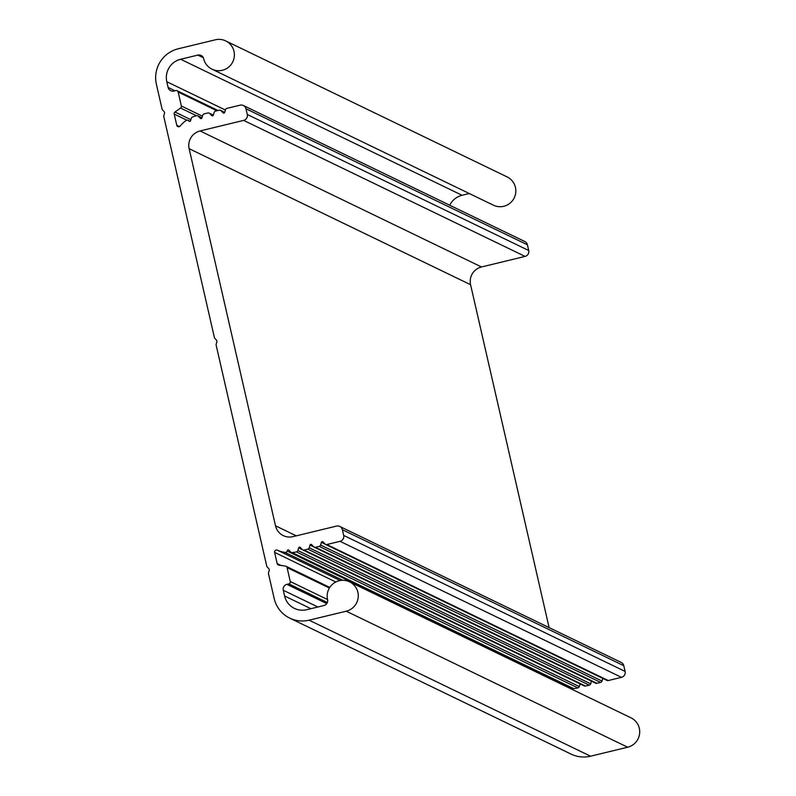 <?xml version="1.0" encoding="UTF-8"?>
<svg xmlns="http://www.w3.org/2000/svg" width="796" height="796" viewBox="0 0 796 796"><rect width="100%" height="100%" fill="white"/><g stroke="black" fill="none" stroke-linecap="round" stroke-linejoin="round"><path stroke-width="1.19" d="M186.841 120.186L174.215 114.087L176.782 125.29A1.96 1.94 115.8 0 0 180.175 126.067A30.437 30.049 115.8 0 1 186.105 120.504A1.96 1.94 115.8 0 1 188.642 120.753L188.951 121.082A0.985 0.965 115.8 0 0 190.592 120.684L191.309 118.296A1.96 1.94 115.8 0 1 192.473 117.032A30.437 30.049 115.8 0 1 196.542 115.728A1.96 1.94 115.8 0 1 198.403 116.276L200.313 118.325A0.985 0.965 115.8 0 0 201.955 117.927L202.771 115.221A1.96 1.94 115.8 0 1 204.194 113.868L207.905 112.972A1.96 1.94 115.8 0 1 209.766 113.529L211.676 115.579A0.985 0.965 115.8 0 0 213.318 115.181L214.134 112.465A1.96 1.94 115.8 0 1 215.557 111.122L219.268 110.216A1.96 1.94 115.8 0 1 221.129 110.773L223.039 112.823A0.985 0.965 115.8 0 0 224.681 112.425L225.507 109.709A1.96 1.94 115.8 0 1 226.92 108.365L240.143 105.162A4.905 4.846 115.8 0 1 245.964 108.773L247.277 114.485A4.905 4.846 115.8 0 1 243.636 120.395L200.075 130.952A14.726 14.537 -64.2 0 0 189.14 148.683L275.506 525.798L296.291 535.847M549.111 627.596L470.575 284.699L189.14 148.683M325.096 544.106L321.405 542.325A0.985 0.965 115.8 0 1 323.047 541.927L324.957 543.976A1.96 1.94 115.8 0 0 326.818 544.534L340.041 541.33A4.905 4.846 115.8 0 0 343.683 535.419L342.37 529.708A4.905 4.846 115.8 0 0 336.549 526.086L292.988 536.643A14.726 14.537 115.8 0 1 275.506 525.798M317.912 607L283.276 590.264L284.58 595.975A18.656 18.417 -64.2 0 0 306.719 609.706L323.932 605.537A4.905 4.846 115.8 0 0 327.574 599.627A15.711 15.512 115.8 0 1 349.563 581.816A15.711 15.512 115.8 0 1 346.22 611.199L309.117 620.183A29.462 29.084 115.8 0 1 274.172 598.492L268.501 573.737A1.96 1.94 115.8 0 1 268.531 572.722L269.187 570.553A1.96 1.94 115.8 0 0 268.75 568.652L267.227 567.011A1.96 1.94 115.8 0 1 266.75 566.115L216.154 345.175A1.96 1.94 115.8 0 1 216.184 344.161L216.84 341.991A1.96 1.94 115.8 0 0 216.403 340.091L214.88 338.449A1.96 1.94 115.8 0 1 214.403 337.564L163.807 116.624A1.96 1.94 115.8 0 1 163.837 115.609L164.493 113.44A1.96 1.94 115.8 0 0 164.056 111.53L162.533 109.898A1.96 1.94 115.8 0 1 162.056 109.002L156.384 84.237A29.462 29.084 115.8 0 1 178.254 48.785L215.358 39.8A15.711 15.512 115.8 0 1 232.81 61.79A15.711 15.512 115.8 0 1 203.686 58.705A4.905 4.846 115.8 0 0 197.866 55.093L180.652 59.262A18.656 18.417 -64.2 0 0 166.802 81.719L168.115 87.431L175.04 90.784M283.276 590.264A4.905 4.846 115.8 0 1 286.918 584.354L326.778 603.617M335.822 581.985L274.61 552.404L277.167 563.608A1.96 1.94 115.8 0 0 278.759 565.09L285.485 566.095A1.96 1.94 115.8 0 1 287.077 567.578L290.271 581.528A1.96 1.94 115.8 0 1 288.819 583.896L286.918 584.354M274.61 552.404A1.96 1.94 115.8 0 1 277.297 550.155L340.151 580.533M568.762 686.55A0.985 0.965 -64.2 0 0 568.752 686.6L287.187 551.021A1.96 1.94 115.8 0 1 285.028 552.404A30.437 30.049 115.8 0 1 277.297 550.155M287.316 550.583A0.985 0.965 115.8 0 1 288.958 550.185L290.639 551.996A1.96 1.94 115.8 0 0 291.207 552.414L572.642 688.431A1.96 1.94 -64.2 0 0 573.667 688.61A30.437 30.049 -64.2 0 0 577.866 687.903A1.96 1.94 -64.2 0 0 579.299 686.56L580.095 683.913M302.361 549.608L298.679 547.827L297.863 550.543A1.96 1.94 115.8 0 1 296.43 551.887A30.437 30.049 115.8 0 1 292.231 552.593A1.96 1.94 115.8 0 1 291.207 552.414M298.679 547.827A0.985 0.965 115.8 0 1 300.321 547.429L302.231 549.479A1.96 1.94 115.8 0 0 302.798 549.897L584.234 685.913A1.96 1.94 -64.2 0 0 585.528 686.053L589.239 685.157A1.96 1.94 -64.2 0 0 590.662 683.804L591.458 681.157M313.733 546.852L310.042 545.071L309.226 547.787A1.96 1.94 115.8 0 1 307.803 549.14L304.092 550.036A1.96 1.94 115.8 0 1 302.798 549.897M310.042 545.071A0.985 0.965 115.8 0 1 311.684 544.673L313.594 546.723A1.96 1.94 115.8 0 0 314.161 547.15L595.597 683.157A1.96 1.94 -64.2 0 0 596.891 683.296L600.602 682.401A1.96 1.94 -64.2 0 0 602.025 681.048L602.821 678.411M321.405 542.325L320.589 545.031A1.96 1.94 115.8 0 1 319.166 546.384L315.455 547.28A1.96 1.94 115.8 0 1 314.161 547.15M174.215 114.087A1.96 1.94 115.8 0 1 175.001 112.027L190.881 119.708M168.115 87.431A4.905 4.846 115.8 0 0 173.936 91.043L175.836 90.585A1.96 1.94 115.8 0 1 178.165 92.037L181.359 105.987A1.96 1.94 115.8 0 1 180.583 108.037L175.001 112.027M243.367 105.5L524.803 241.516A4.905 4.846 -64.2 0 1 527.4 244.79L528.713 250.501A4.905 4.846 -64.2 0 1 525.071 256.411L481.51 266.968A14.726 14.537 -64.2 0 0 470.575 284.699M225.676 40.895L507.112 176.911A15.711 15.512 115.8 0 1 514.246 197.806A15.711 15.512 115.8 0 1 493.44 205.199L212.005 69.182M469.302 193.528L462.088 195.279A18.656 18.417 -64.2 0 0 449.71 205.229M325.524 544.394L606.96 680.411A1.96 1.94 -64.2 0 0 608.253 680.54L621.477 677.346A4.905 4.846 -64.2 0 0 625.119 671.436L623.805 665.715A4.905 4.846 -64.2 0 0 621.208 662.451L339.773 526.435M568.374 687.555A1.96 1.94 -64.2 0 0 568.623 687.038L568.752 686.6M349.563 581.816L630.999 717.833A15.711 15.512 115.8 0 1 627.656 747.215L590.552 756.2A29.462 29.084 115.8 0 1 571.19 754.15L289.764 618.134M200.075 130.952L481.51 266.968M590.552 756.2L309.117 620.183M627.656 747.215L346.22 611.199M284.58 595.975L310.908 608.691M525.071 256.411L243.636 120.395M225.407 110.037L166.802 81.719M180.652 59.262L462.088 195.279M203.368 57.75L197.866 55.093M342.37 529.708L623.805 665.715M528.713 250.501L247.277 114.485M343.683 535.419L625.119 671.436M527.4 244.79L245.964 108.773M340.041 541.33L621.477 677.346M327.365 602.522L288.819 583.896M326.818 544.534L608.253 680.54M327.564 599.547L290.271 581.528M178.165 92.037L216.95 110.783M329.395 588.025L287.077 567.578M181.359 105.987L202.482 116.196M180.583 108.037L196.503 115.738M223.039 112.823L223.666 113.122M320.589 545.031L602.025 681.048M277.167 563.608L280.898 565.409M224.661 112.485L221.129 110.773M319.166 546.384L600.602 682.401M176.782 125.29L179.498 126.594M315.455 547.28L596.891 683.296M342.718 580.284L285.028 552.404M568.623 687.038L287.187 551.021M188.642 120.753L189.886 121.36M211.676 115.579L212.303 115.878M188.951 121.082L189.567 121.38M309.226 547.787L590.662 683.804M213.298 115.231L209.766 113.529M307.803 549.14L589.239 685.157M304.092 550.036L585.528 686.053M573.667 688.61L292.231 552.593M577.866 687.903L296.43 551.887M579.299 686.56L297.863 550.543M198.403 116.276L201.935 117.987M200.313 118.325L200.94 118.634M177.12 90.724L218.064 110.515M286.033 566.264L329.783 587.408M220.562 110.355L224.701 112.355M188.075 120.335L190.065 121.3M209.199 113.112L213.338 115.112M197.836 115.858L201.975 117.858"/></g></svg>
